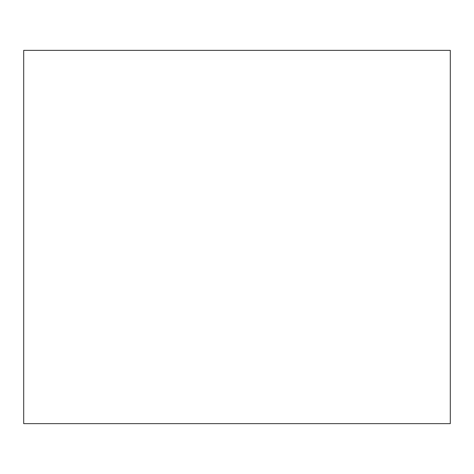 <?xml version="1.0" encoding="UTF-8"?>
<svg xmlns="http://www.w3.org/2000/svg" width="474" height="474" viewBox="0 0 474 474"><rect width="100%" height="100%" fill="white"/><g stroke="black" fill="none" stroke-linecap="round" stroke-linejoin="round"><path stroke-width="0.71" d="M23.7 50.363L23.7 423.638L450.3 423.638L450.3 50.363L23.7 50.363"/></g></svg>
